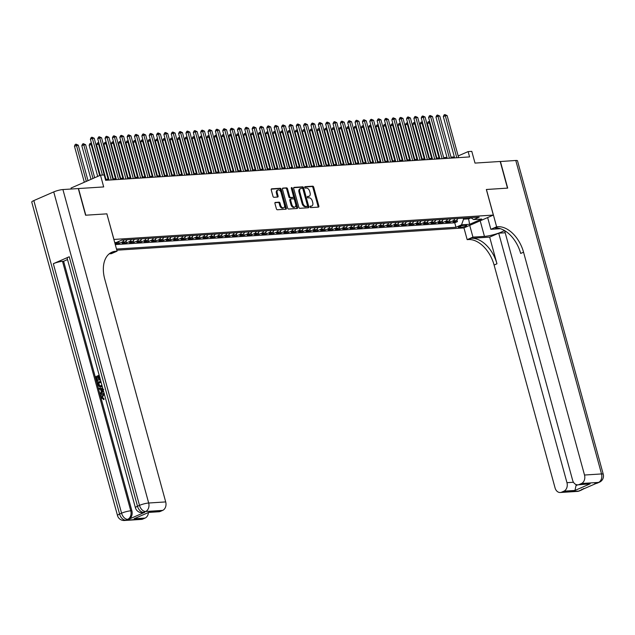 <?xml version="1.0" encoding="UTF-8"?>
<svg xmlns="http://www.w3.org/2000/svg" width="635" height="635" viewBox="0 0 635 635"><rect width="100%" height="100%" fill="white"/><g stroke="black" fill="none" stroke-linecap="round" stroke-linejoin="round"><path stroke-width="0.95" d="M310.047 206.915A0.77 0.492 66.4 0 0 310.753 207.613L318.421 207.121A1.103 0.699 66.4 0 0 318.579 207.081A1.103 0.699 66.4 0 0 318.857 206.026L313.706 187.19A1.103 0.699 66.4 0 0 312.698 186.19L305.03 186.682A0.77 0.492 66.4 0 0 305.427 188.143L306.419 188.079A3.524 2.23 66.4 0 1 309.65 191.286L310.078 192.85A3.524 2.23 66.4 0 1 309.174 196.231A3.524 2.23 66.4 0 1 308.681 196.35L307.689 196.413A0.77 0.492 66.4 0 0 308.094 197.882L309.086 197.818A3.524 2.23 66.4 0 1 312.309 201.017L312.737 202.589A3.524 2.23 66.4 0 1 311.841 205.962A3.524 2.23 66.4 0 1 311.348 206.081L310.356 206.145A0.77 0.492 66.4 0 0 310.047 206.915M275.376 202.374A1.103 0.699 66.4 0 0 275.217 202.414A1.103 0.699 66.4 0 0 274.939 203.47L276.384 208.756A1.103 0.699 66.4 0 0 277.392 209.756L285.909 209.209A1.103 0.699 66.4 0 0 286.06 209.169A1.103 0.699 66.4 0 0 286.345 208.113L281.194 189.278A1.103 0.699 66.4 0 0 280.186 188.277L271.669 188.825A1.103 0.699 66.4 0 0 271.51 188.857A1.103 0.699 66.4 0 0 271.232 189.913L272.979 196.302A1.103 0.699 66.4 0 0 273.987 197.302L277.63 197.064A1.103 0.699 66.4 0 0 277.781 197.033A1.103 0.699 66.4 0 0 278.066 195.969L277.201 192.81A2.945 1.865 66.4 0 1 277.955 189.984A2.945 1.865 66.4 0 1 281.059 192.556L284.456 204.962A2.945 1.865 66.4 0 1 283.702 207.788A2.945 1.865 66.4 0 1 280.591 205.208L280.027 203.144A1.103 0.699 66.4 0 0 279.019 202.144L275.09 202.501M106.878 213.876L113.943 239.435L493.339 215.074L486.346 189.484L507.484 188.127L500.189 161.473L475.004 163.092L471.797 151.36L468.122 151.598L469.582 156.924L105.624 180.3L104.164 174.966L100.489 175.204L71.033 188.047L71.295 189.008M106.942 213.844L85.804 215.201L78.51 188.547L103.695 186.928L100.489 175.204M298.831 207.312A1.103 0.699 66.4 0 0 299.839 208.312L308.356 207.764A1.103 0.699 66.4 0 0 308.507 207.732A1.103 0.699 66.4 0 0 308.793 206.669L303.633 187.833A1.103 0.699 66.4 0 0 302.625 186.833L294.108 187.381A1.103 0.699 66.4 0 0 293.957 187.42A1.103 0.699 66.4 0 0 293.68 188.476L298.831 207.312M297.132 208.486L288.615 209.034A1.103 0.699 66.4 0 1 287.607 208.034L282.456 189.198A1.103 0.699 66.4 0 1 282.734 188.135A1.103 0.699 66.4 0 1 282.892 188.103L286.536 187.865A1.103 0.699 66.4 0 1 287.544 188.865L289.631 196.509A1.103 0.699 66.4 0 0 290.639 197.509L293.06 197.35A1.103 0.699 66.4 0 0 293.211 197.318A1.103 0.699 66.4 0 0 293.497 196.263L291.314 188.309A0.77 0.492 66.4 0 1 292.33 188.238L297.569 207.391A1.103 0.699 66.4 0 1 297.283 208.447A1.103 0.699 66.4 0 1 297.132 208.486M115.014 243.61L119.182 243.348L118.705 241.617M123.96 239.943A4.493 3.389 86.3 0 1 122.087 242.078L125.024 241.887L122.118 243.157L126.532 242.872L126.063 241.141M131.31 239.474A4.493 3.389 86.3 0 1 129.437 241.61L132.382 241.419L129.476 242.681L133.882 242.403L133.413 240.673M138.668 238.998A4.493 3.389 86.3 0 1 136.795 241.133L139.732 240.943L136.827 242.213L141.24 241.927L140.764 240.197M146.018 238.53A4.493 3.389 86.3 0 1 144.145 240.665L147.082 240.474L144.177 241.744L148.59 241.459L148.122 239.728M153.368 238.054A4.493 3.389 86.3 0 1 151.495 240.189L154.44 239.998L151.535 241.268L155.94 240.983L155.472 239.252M160.726 237.585A4.493 3.389 86.3 0 1 158.853 239.72L161.79 239.53L158.885 240.8L163.298 240.514L162.822 238.784M168.077 237.117A4.493 3.389 86.3 0 1 166.203 239.244L169.14 239.054L166.235 240.324L170.648 240.038L170.172 238.308M175.427 236.641A4.493 3.389 86.3 0 1 173.553 238.776L176.498 238.585L173.593 239.855L177.998 239.57L177.53 237.839M182.785 236.172A4.493 3.389 86.3 0 1 180.911 238.3L183.848 238.117L180.943 239.379L185.357 239.093L184.88 237.363M190.135 235.696A4.493 3.389 86.3 0 1 188.262 237.831L191.198 237.641L188.293 238.911L192.707 238.625L192.23 236.895M197.485 235.228A4.493 3.389 86.3 0 1 195.612 237.355L198.557 237.172L195.651 238.435L200.057 238.149L199.588 236.418M204.843 234.752A4.493 3.389 86.3 0 1 202.962 236.887L205.907 236.696L203.002 237.966L207.415 237.68L206.939 235.95M212.193 234.283A4.493 3.389 86.3 0 1 210.32 236.41L213.257 236.228L210.352 237.49L214.765 237.212L214.289 235.482M219.543 233.807A4.493 3.389 86.3 0 1 217.67 235.942L220.615 235.752L217.71 237.022L222.115 236.736L221.647 235.006M226.901 233.339A4.493 3.389 86.3 0 1 225.02 235.466L227.965 235.283L225.06 236.545L229.473 236.268L228.997 234.537M234.251 232.862A4.493 3.389 86.3 0 1 232.378 234.998L235.315 234.807L232.41 236.077L236.823 235.791L236.347 234.061M241.602 232.394A4.493 3.389 86.3 0 1 239.728 234.521L242.673 234.339L239.768 235.601L244.173 235.323L243.705 233.593M248.96 231.918A4.493 3.389 86.3 0 1 247.078 234.053L250.023 233.863L247.118 235.133L251.531 234.847L251.055 233.116M256.31 231.45A4.493 3.389 86.3 0 1 254.437 233.585L257.373 233.394L254.468 234.656L258.882 234.378L258.405 232.648M263.66 230.973A4.493 3.389 86.3 0 1 261.787 233.108L264.731 232.918L261.826 234.188L266.232 233.902L265.763 232.172M271.018 230.505A4.493 3.389 86.3 0 1 269.137 232.64L272.082 232.45L269.176 233.712L273.59 233.434L273.113 231.704M278.368 230.029A4.493 3.389 86.3 0 1 276.495 232.164L279.432 231.973L276.527 233.243L280.94 232.958L280.464 231.227M285.718 229.56A4.493 3.389 86.3 0 1 283.845 231.696L286.79 231.505L283.885 232.767L288.29 232.489L287.822 230.759M293.076 229.084A4.493 3.389 86.3 0 1 291.195 231.219L294.14 231.029L291.235 232.299L295.648 232.013L295.172 230.283M300.426 228.616A4.493 3.389 86.3 0 1 298.553 230.751L301.49 230.561L298.585 231.823L302.998 231.545L302.522 229.814M307.777 228.14A4.493 3.389 86.3 0 1 305.903 230.275L308.848 230.084L305.943 231.354L310.348 231.069L309.88 229.338M315.127 227.671A4.493 3.389 86.3 0 1 313.253 229.806L316.198 229.616L313.293 230.878L317.706 230.6L317.23 228.87M322.485 227.195A4.493 3.389 86.3 0 1 320.611 229.33L323.548 229.14L320.643 230.41L325.056 230.124L324.58 228.394M329.835 226.727A4.493 3.389 86.3 0 1 327.962 228.862L330.906 228.671L327.993 229.941L332.407 229.656L331.938 227.925M337.185 226.251A4.493 3.389 86.3 0 1 335.312 228.386L338.257 228.195L335.351 229.465L339.765 229.179L339.288 227.449M344.543 225.782A4.493 3.389 86.3 0 1 342.67 227.917L345.607 227.727L342.702 228.997L347.115 228.711L346.639 226.981M351.893 225.314A4.493 3.389 86.3 0 1 350.02 227.441L352.965 227.251L350.052 228.521L354.465 228.235L353.997 226.505M359.243 224.838A4.493 3.389 86.3 0 1 357.37 226.973L360.315 226.782L357.41 228.052L361.823 227.767L361.347 226.036M366.601 224.369A4.493 3.389 86.3 0 1 364.728 226.497L367.665 226.314L364.76 227.576L369.173 227.29L368.697 225.56M373.952 223.893A4.493 3.389 86.3 0 1 372.078 226.028L375.023 225.838L372.11 227.108L376.523 226.822L376.055 225.092M381.302 223.425A4.493 3.389 86.3 0 1 379.428 225.552L382.373 225.369L379.468 226.631L383.881 226.346L383.405 224.615M388.66 222.948A4.493 3.389 86.3 0 1 386.786 225.084L389.723 224.893L386.818 226.163L391.231 225.877L390.755 224.147M396.01 222.48A4.493 3.389 86.3 0 1 394.137 224.607L397.073 224.425L394.168 225.687L398.582 225.409L398.113 223.679M403.36 222.004A4.493 3.389 86.3 0 1 401.487 224.139L404.431 223.949L401.526 225.219L405.94 224.933L405.463 223.202M410.718 221.536A4.493 3.389 86.3 0 1 408.845 223.663L411.782 223.48L408.876 224.742L413.29 224.465L412.814 222.734M418.068 221.059A4.493 3.389 86.3 0 1 416.195 223.195L419.132 223.004L416.227 224.274L420.64 223.988L420.172 222.258M425.418 220.591A4.493 3.389 86.3 0 1 423.545 222.718L426.49 222.536L423.585 223.798L427.998 223.52L427.522 221.79M432.776 220.115A4.493 3.389 86.3 0 1 430.903 222.25L433.84 222.059L430.935 223.329L435.348 223.044L434.872 221.313M440.126 219.647A4.493 3.389 86.3 0 1 438.253 221.782L441.19 221.591L438.285 222.853L442.698 222.575L442.23 220.845M447.477 219.17A4.493 3.389 86.3 0 1 445.603 221.305L448.548 221.115L445.643 222.385L450.048 222.099L452.961 220.837A4.493 3.389 -93.7 0 0 454.835 218.702M449.58 220.369L450.048 222.099M465.82 225.187L464.201 225.29A3.477 0.603 164.7 0 0 460.439 226.131A3.477 0.603 164.7 0 0 458.375 227.282A3.477 0.603 164.7 0 0 459.264 227.441L460.883 227.338A3.477 0.603 164.7 0 0 464.645 226.489A3.477 0.603 164.7 0 0 466.709 225.346A3.477 0.603 164.7 0 0 465.82 225.187M116.816 250.198L463.891 227.917L493.339 215.074M116.507 249.063L455.962 227.266L461.534 224.838L463.55 219.186L463.272 218.162M114.737 242.61L116.292 242.506L121.864 240.078L479.211 217.138L473.639 219.567L481.727 219.043L469.622 224.322L461.534 224.838M115.276 244.586L454.739 222.79L457.406 221.631L452.993 221.909L455.898 220.647A4.493 3.389 -93.7 0 0 457.772 218.511M445.603 221.305L442.698 222.575M438.253 221.782L435.348 223.044M430.903 222.25L427.998 223.52M423.545 222.718L420.64 223.988M416.195 223.195L413.29 224.465M408.845 223.663L405.94 224.933M401.487 224.139L398.582 225.409M394.137 224.607L391.231 225.877M386.786 225.084L383.881 226.346M379.428 225.552L376.523 226.822M372.078 226.028L369.173 227.29M364.728 226.497L361.823 227.767M357.37 226.973L354.465 228.235M350.02 227.441L347.115 228.711M342.67 227.917L339.765 229.179M335.312 228.386L332.407 229.656M327.962 228.862L325.056 230.124M320.611 229.33L317.706 230.6M313.253 229.806L310.348 231.069M305.903 230.275L302.998 231.545M298.553 230.751L295.648 232.013M291.195 231.219L288.29 232.489M283.845 231.696L280.94 232.958M276.495 232.164L273.59 233.434M269.137 232.64L266.232 233.902M261.787 233.108L258.882 234.378M254.437 233.585L251.531 234.847M247.078 234.053L244.173 235.323M239.728 234.521L236.823 235.791M232.378 234.998L229.473 236.268M225.02 235.466L222.115 236.736M217.67 235.942L214.765 237.212M210.32 236.41L207.415 237.68M202.962 236.887L200.057 238.149M195.612 237.355L192.707 238.625M188.262 237.831L185.357 239.093M180.911 238.3L177.998 239.57M173.553 238.776L170.648 240.038M166.203 239.244L163.298 240.514M158.853 239.72L155.94 240.983M151.495 240.189L148.59 241.459M144.145 240.665L141.24 241.927M136.795 241.133L133.882 242.403M129.437 241.61L126.532 242.872M122.087 242.078L119.182 243.348M114.991 243.53L117.673 242.364A4.493 3.389 -93.7 0 0 118.92 241.363M463.55 219.186L468.701 218.853L471.027 217.845M468.416 217.829L469.622 224.322M454.342 156.916L451.017 157.131M446.992 157.393L443.667 157.607M439.642 157.861L436.316 158.075M432.284 158.337L428.958 158.552M424.934 158.806L421.608 159.02M417.584 159.282L414.258 159.496M410.226 159.75L406.9 159.964M402.876 160.226L399.55 160.441M395.526 160.695L392.2 160.909M388.168 161.171L384.842 161.385M380.817 161.639L377.492 161.854M373.467 162.115L370.141 162.33M366.109 162.584L362.783 162.798M358.759 163.06L355.433 163.274M351.409 163.528L348.083 163.743M344.051 164.005L340.725 164.219M336.701 164.473L333.375 164.687M329.351 164.949L326.025 165.163M321.993 165.417L318.667 165.632M314.642 165.894L311.317 166.108M307.292 166.362L303.967 166.576M299.934 166.838L296.608 167.045M292.584 167.307L289.258 167.521M285.234 167.783L281.908 167.989M277.876 168.251L274.55 168.465M270.526 168.719L267.2 168.934M263.176 169.196L259.85 169.41M255.818 169.664L252.492 169.878M248.468 170.14L245.142 170.355M241.117 170.609L237.792 170.823M233.759 171.085L230.434 171.299M226.409 171.553L223.083 171.767M219.059 172.029L215.733 172.244M211.701 172.498L208.375 172.712M204.351 172.974L201.025 173.188M197.001 173.442L193.675 173.657M189.643 173.919L186.317 174.133M182.293 174.387L178.967 174.601M174.942 174.863L171.617 175.077M167.584 175.331L164.267 175.546M160.234 175.808L156.909 176.022M152.884 176.276L149.558 176.49M145.526 176.752L142.208 176.967M138.176 177.221L134.85 177.435M130.826 177.697L127.5 177.911M123.476 178.165L120.15 178.379M116.118 178.641L112.792 178.848M108.768 179.11L105.442 179.324M468.122 151.598L458.168 155.932M456.93 219.9L457.406 221.631M454.739 222.79L455.962 227.266M470.781 217.678L473.639 219.567M448.548 221.115A4.493 3.389 -93.7 0 0 450.421 218.988M441.19 221.591A4.493 3.389 -93.7 0 0 443.071 219.456M433.84 222.059A4.493 3.389 -93.7 0 0 435.713 219.924M426.49 222.536A4.493 3.389 -93.7 0 0 428.363 220.401M419.132 223.004A4.493 3.389 -93.7 0 0 421.013 220.869M411.782 223.48A4.493 3.389 -93.7 0 0 413.655 221.345M404.431 223.949A4.493 3.389 -93.7 0 0 406.305 221.813M397.073 224.425A4.493 3.389 -93.7 0 0 398.955 222.29M389.723 224.893A4.493 3.389 -93.7 0 0 391.597 222.758M382.373 225.369A4.493 3.389 -93.7 0 0 384.246 223.234M375.023 225.838A4.493 3.389 -93.7 0 0 376.896 223.703M367.665 226.314A4.493 3.389 -93.7 0 0 369.538 224.179M360.315 226.782A4.493 3.389 -93.7 0 0 362.188 224.647M352.965 227.251A4.493 3.389 -93.7 0 0 354.838 225.123M345.607 227.727A4.493 3.389 -93.7 0 0 347.48 225.592M338.257 228.195A4.493 3.389 -93.7 0 0 340.13 226.068M330.906 228.671A4.493 3.389 -93.7 0 0 332.78 226.536M323.548 229.14A4.493 3.389 -93.7 0 0 325.422 227.012M316.198 229.616A4.493 3.389 -93.7 0 0 318.072 227.481M308.848 230.084A4.493 3.389 -93.7 0 0 310.721 227.957M301.49 230.561A4.493 3.389 -93.7 0 0 303.363 228.425M294.14 231.029A4.493 3.389 -93.7 0 0 296.013 228.902M286.79 231.505A4.493 3.389 -93.7 0 0 288.663 229.37M279.432 231.973A4.493 3.389 -93.7 0 0 281.305 229.846M272.082 232.45A4.493 3.389 -93.7 0 0 273.955 230.315M264.731 232.918A4.493 3.389 -93.7 0 0 266.605 230.791M257.373 233.394A4.493 3.389 -93.7 0 0 259.247 231.259M250.023 233.863A4.493 3.389 -93.7 0 0 251.897 231.727M242.673 234.339A4.493 3.389 -93.7 0 0 244.546 232.204M235.315 234.807A4.493 3.389 -93.7 0 0 237.188 232.672M227.965 235.283A4.493 3.389 -93.7 0 0 229.838 233.148M220.615 235.752A4.493 3.389 -93.7 0 0 222.488 233.616M213.257 236.228A4.493 3.389 -93.7 0 0 215.13 234.093M205.907 236.696A4.493 3.389 -93.7 0 0 207.78 234.561M198.557 237.172A4.493 3.389 -93.7 0 0 200.43 235.037M191.198 237.641A4.493 3.389 -93.7 0 0 193.072 235.506M183.848 238.117A4.493 3.389 -93.7 0 0 185.722 235.982M176.498 238.585A4.493 3.389 -93.7 0 0 178.371 236.45M169.14 239.054A4.493 3.389 -93.7 0 0 171.013 236.926M161.79 239.53A4.493 3.389 -93.7 0 0 163.663 237.395M154.44 239.998A4.493 3.389 -93.7 0 0 156.313 237.871M147.082 240.474A4.493 3.389 -93.7 0 0 148.963 238.339M139.732 240.943A4.493 3.389 -93.7 0 0 141.605 238.816M132.382 241.419A4.493 3.389 -93.7 0 0 134.255 239.284M125.024 241.887A4.493 3.389 -93.7 0 0 126.905 239.76M310.031 206.462L310.547 206.431A3.524 2.23 66.4 0 0 311.039 206.311L311.841 205.962M309.174 196.231L308.38 196.58A3.524 2.23 66.4 0 1 307.888 196.699L307.364 196.731M318.048 207.145A1.103 0.699 66.4 0 0 318.064 206.375L312.904 187.531A1.103 0.699 66.4 0 0 311.896 186.531L304.705 187M307.975 207.788A1.103 0.699 66.4 0 0 307.991 207.018L302.839 188.182A1.103 0.699 66.4 0 0 301.831 187.182L293.695 187.706M307.157 206.351A0.77 0.492 66.4 0 0 307.467 205.589L302.943 189.047A0.77 0.492 66.4 0 0 302.236 188.349L301.188 188.42A3.524 2.23 66.4 0 0 300.696 188.531A3.524 2.23 66.4 0 0 299.791 191.913L302.887 203.216A3.524 2.23 66.4 0 0 306.11 206.415L307.157 206.351L306.364 206.7A0.77 0.492 66.4 0 0 306.562 206.613M300.696 188.531L299.903 188.881A3.524 2.23 66.4 0 0 298.998 192.262L299.791 191.913M306.364 206.7L305.316 206.764A3.524 2.23 66.4 0 1 302.093 203.565L298.998 192.262M282.472 188.428L286.536 187.865M292.544 197.572A1.103 0.699 66.4 0 1 292.417 197.66A1.103 0.699 66.4 0 1 292.259 197.699L289.846 197.858A1.103 0.699 66.4 0 1 288.838 196.858L286.742 189.214A1.103 0.699 66.4 0 0 285.734 188.214M296.751 208.51A1.103 0.699 66.4 0 0 296.767 207.74L291.528 188.587A0.77 0.492 66.4 0 0 291.282 188.127M291.798 204.438A2.945 1.865 66.4 0 0 294.91 207.01A2.945 1.865 66.4 0 0 295.664 204.184L294.465 199.819A1.103 0.699 66.4 0 0 293.457 198.818L291.044 198.969A1.103 0.699 66.4 0 0 290.886 199.009A1.103 0.699 66.4 0 0 290.608 200.065L291.798 204.438L291.005 204.78A2.945 1.865 66.4 0 0 294.116 207.359L294.91 207.01M290.759 199.096L290.243 199.319A1.103 0.699 66.4 0 0 290.092 199.358A1.103 0.699 66.4 0 0 289.806 200.414L290.608 200.065M291.005 204.78L289.806 200.414M283.702 207.788L282.9 208.129A2.945 1.865 66.4 0 1 279.797 205.557L279.233 203.486A1.103 0.699 66.4 0 0 278.225 202.486L274.955 202.7M277.955 189.984L277.154 190.325A2.945 1.865 66.4 0 0 276.4 193.151L277.201 192.81M277.257 197.088A1.103 0.699 66.4 0 0 277.273 196.318L276.4 193.151M285.536 209.233A1.103 0.699 66.4 0 0 285.552 208.463L280.392 189.619A1.103 0.699 66.4 0 0 279.384 188.619L271.248 189.143M457.7 218.686L458.414 218.472M429.998 122.618L427.387 123.523L436.832 158.044M427.387 123.523L428.157 121.841L428.95 121.499L429.379 122.658L439.023 157.901M428.95 121.499L429.673 121.452M456.795 157.75L445.302 115.713L447.135 115.602L458.637 157.631M454.612 157.893L443.309 116.586L445.302 115.713L444.873 114.554L447.135 115.602M443.309 116.586L444.079 114.903L444.873 114.554M500.213 161.544L515.779 160.472L601.535 473.94A6.731 1.167 164.7 0 1 603.25 474.242A6.731 6.731 0 0 1 599.448 482.187A6.731 4.262 -113.6 0 1 598.503 482.417L581.485 483.505A6.731 5.08 -93.7 0 0 584.51 475.028L601.535 473.94A6.731 5.08 86.3 0 1 598.503 482.417L578.604 491.093A6.731 5.08 86.3 0 1 577.286 491.411L560.26 492.506A6.731 5.08 -93.7 0 0 561.578 492.189L578.604 491.093A6.731 4.262 66.4 0 0 579.541 490.871A6.731 6.731 0 0 1 577.286 491.411M500.412 161.457L507.698 188.111L486.346 189.508M469.725 225.369L472.94 237.125L484.449 236.387A12.629 2.183 164.7 0 0 504.452 230.505M472.94 237.125L467.169 239.641L468.416 239.554A28.059 17.772 -113.6 0 1 494.094 265.033L555.053 487.87A6.731 5.08 -93.7 0 0 560.26 492.506M489.664 237.125L471.289 238.308A28.059 17.772 -113.6 0 1 496.959 263.787L489.664 237.125L498.705 233.188L504.92 232.791M504.619 230.608L572.611 480.219A6.731 5.08 -93.7 0 0 577.818 484.854A6.731 5.08 -93.7 0 0 579.136 484.529L590.161 483.822L574.961 490.45L576.016 485.592L577.691 484.862M486.418 189.476L496.626 226.798L497.872 226.719A28.059 17.772 -113.6 0 1 523.55 252.19L584.51 475.028M496.626 226.798L490.855 229.314L500.436 228.695M574.961 490.45L563.928 491.165L561.578 492.189M563.928 491.165A6.731 5.08 -93.7 0 0 566.96 482.679L573.484 482.259M498.705 233.188L566.96 482.679M515.779 160.472A6.731 1.167 -15.3 0 1 517.493 160.774L603.25 474.242M487.64 217.559L490.855 229.314M463.955 227.886L467.169 239.641M581.485 483.505L579.136 484.529M576.088 484.576A6.731 5.08 86.3 0 1 576.016 485.592M497.872 226.719L495.006 227.965A28.059 17.772 -113.6 0 1 520.684 253.444L523.55 252.19M577.818 484.854L590.161 483.822M104.18 394.327L102.275 397.304L103.957 398.582L103.934 399.558M103.426 390.795L100.306 394.319L100.044 393.367L101.322 391.993L100.576 389.271L98.901 389.184L98.639 388.223L102.791 388.485M103.553 391.279L100.306 394.319M98.02 376.936L96.901 377.42L97.933 381.198L96.798 381.476L95.512 376.801L99.163 375.206M99.457 376.309L100.028 379.825L98.885 380.103L97.965 376.738L96.901 377.42M69.247 256.754L137.501 506.246A6.731 1.167 164.7 0 0 135.414 507.738L67.159 258.247A6.731 1.167 -15.3 0 1 69.247 256.754L53.324 263.692A6.731 1.167 -15.3 0 1 62.516 261.326L63.619 261.263L131.866 510.754A6.731 5.08 86.3 0 1 128.841 519.232L144.764 512.294A6.731 5.08 86.3 0 1 143.446 512.612L142.343 512.683A6.731 5.08 -93.7 0 0 143.661 512.358L144.764 512.294M63.619 261.263L67.524 259.556M102.243 386.477L100.33 387.112M85.582 215.217L106.87 213.852L117.078 251.166L115.832 251.246A28.059 17.772 66.4 0 0 111.911 252.182A28.059 17.772 66.4 0 0 104.735 279.082L165.703 501.92A6.731 5.08 86.3 0 1 162.671 510.397L145.653 511.492L143.661 512.358A6.731 4.262 66.4 0 1 137.501 506.246L139.494 505.381L53.737 191.913A6.731 1.167 -15.3 0 1 62.921 189.547L78.288 188.563L85.582 215.217M117.078 251.166L111.308 253.683L109.236 253.817M149.296 512.135L134.088 518.763L149.296 512.135L160.322 511.421L162.671 510.397M160.322 511.421A6.731 5.08 86.3 0 1 159.004 511.746L148.907 512.397M33.83 200.589L119.586 514.056A6.731 1.167 164.7 0 0 117.507 515.549L31.75 202.081A6.731 1.167 -15.3 0 1 33.83 200.589L53.737 191.913M148.431 512.604A6.731 5.08 86.3 0 1 145.121 518.057L134.088 518.763M128.841 519.232L125.746 520.168L142.772 519.081L145.121 518.057M142.772 519.081A6.731 5.08 86.3 0 1 141.454 519.398L124.428 520.494A6.731 5.08 -93.7 0 0 125.746 520.168A6.731 4.262 66.4 0 1 119.586 514.056L121.579 513.191L53.324 263.692M115.832 251.246L112.959 252.5A28.059 17.772 66.4 0 0 110.522 252.913M96.314 377.46L97.346 381.23L97.933 381.198M97.346 381.23L96.798 381.476M99.409 376.11L98.52 376.499L99.441 379.865L100.028 379.825M99.441 379.865L98.885 380.103M98.52 376.499L99.108 376.46M102.132 386.064L100.044 387.144L97.758 384.993L97.131 382.707L100.774 381.111M101.021 382.016L97.933 383.365L98.29 384.683L99.044 386.048L99.87 386.231L101.862 385.096M100.981 386.898L101.568 386.858M101.076 382.214L98.52 383.326L100.163 386.191M97.933 383.365L98.52 383.326M98.29 384.683L98.877 384.643M99.044 386.048L99.631 386.009M98.639 388.223L102.814 388.572M102.703 389.382L101.195 389.303L101.798 391.485L103.703 389.43L102.703 389.382M101.806 389.334L102.259 390.985M104.402 394.367L103.084 394.518L101.687 397.343L102.275 397.304M101.687 397.343L103.957 398.582M103.211 398.637L103.465 399.59L104.053 399.55M103.084 394.518L103.672 394.486M105.505 398.415L105.235 397.423M103.981 399.558L101.155 397.669C100.751 395.645 101.306 394.295 102.83 393.621L104.14 393.414M450.35 219.154L451.056 218.94M422.64 123.087L420.037 124L429.474 158.52M420.037 124L420.807 122.317L421.6 121.968L422.021 123.126L431.665 158.377M421.6 121.968L422.323 121.92M443 219.631L443.706 219.416M415.29 123.563L412.679 124.468L422.124 158.988M412.679 124.468L413.448 122.785L414.25 122.436L414.671 123.603L424.315 158.845M414.25 122.436L414.972 122.396M435.642 220.099L436.356 219.885M407.94 124.031L405.328 124.944L414.774 159.464M405.328 124.944L406.098 123.261L406.892 122.912L407.321 124.071L416.965 159.321M406.892 122.912L407.614 122.865M428.292 220.575L428.998 220.361M400.582 124.508L397.978 125.412L407.416 159.933M397.978 125.412L398.748 123.73L399.542 123.38L399.963 124.547L409.607 159.79M399.542 123.38L400.264 123.341M449.445 158.218L437.944 116.189L439.785 116.07L451.287 158.099M447.254 158.361L435.959 117.054L437.944 116.189L437.523 115.03L439.785 116.07M435.959 117.054L436.729 115.372L437.523 115.03M442.095 158.694L430.594 116.657L432.435 116.538L443.928 158.575M439.904 158.837L428.601 117.531L430.594 116.657L430.173 115.499L432.435 116.538M428.601 117.531L429.371 115.848L430.173 115.499M434.737 159.163L423.243 117.134L425.077 117.015L436.578 159.044M432.554 159.306L421.251 117.999L423.243 117.134L422.815 115.975L425.077 117.015M421.251 117.999L422.021 116.316L422.815 115.975M427.387 159.639L415.885 117.602L417.727 117.483L429.228 159.52M425.196 159.774L413.901 118.475L415.885 117.602L415.465 116.443L417.727 117.483M413.901 118.475L414.671 116.792L415.465 116.443M420.942 221.043L421.648 220.829M393.232 124.976L390.62 125.889L400.066 160.409M390.62 125.889L391.39 124.206L392.192 123.857L392.613 125.016L402.257 160.266M392.192 123.857L392.914 123.809M420.037 160.107L408.535 118.078L410.377 117.959L421.87 159.988M417.846 160.25L406.543 118.943L408.535 118.078L408.114 116.911L410.377 117.959M406.543 118.943L407.313 117.261L408.114 116.911M413.583 221.52L414.298 221.305M385.882 125.452L383.27 126.357L392.716 160.877M383.27 126.357L384.04 124.674L384.834 124.325L385.262 125.492L394.906 160.734M384.834 124.325L385.556 124.285M412.679 160.584L401.185 118.547L403.019 118.427L414.52 160.464M410.496 160.718L399.193 119.42L401.185 118.547L400.756 117.388L403.019 118.427M399.193 119.42L399.963 117.737L400.756 117.388M406.233 221.988L406.94 221.774M378.523 125.92L375.92 126.825L385.366 161.353M375.92 126.825L376.69 125.151L377.484 124.801L377.904 125.96L387.548 161.211M377.484 124.801L378.206 124.754M405.328 161.052L393.827 119.023L395.668 118.904L407.17 160.933M403.138 161.195L391.843 119.888L393.827 119.023L393.406 117.856L395.668 118.904M391.843 119.888L392.613 118.205L393.406 117.856M398.883 222.464L399.59 222.25M371.173 126.397L368.562 127.302L378.008 161.822M368.562 127.302L369.332 125.619L370.134 125.27L370.554 126.436L380.198 161.679M370.134 125.27L370.856 125.23M397.978 161.528L386.477 119.491L388.318 119.372L399.812 161.409M395.788 161.663L384.485 120.364L386.477 119.491L386.056 118.332L388.318 119.372M384.485 120.364L385.255 118.681L386.056 118.332M391.525 222.933L392.24 222.718M363.823 126.865L361.212 127.77L370.657 162.29M361.212 127.77L361.982 126.095L362.776 125.746L363.204 126.905L372.848 162.155M362.776 125.746L363.506 125.698M390.62 161.996L379.127 119.967L380.96 119.848L392.462 161.877M388.437 162.139L377.134 120.833L379.127 119.967L378.698 118.801L380.96 119.848M377.134 120.833L377.904 119.15L378.698 118.801M384.175 223.409L384.881 223.195M356.465 127.341L353.862 128.246L363.307 162.766M353.862 128.246L354.632 126.563L355.425 126.214L355.854 127.381L365.49 162.623M355.425 126.214L356.148 126.167M383.27 162.473L371.769 120.436L373.61 120.317L385.112 162.354M381.079 162.608L369.784 121.301L371.769 120.436L371.348 119.277L373.61 120.317M369.784 121.301L370.554 119.626L371.348 119.277M376.825 223.877L377.531 223.663M349.115 127.81L346.504 128.714L355.949 163.235M346.504 128.714L347.274 127.04L348.075 126.69L348.496 127.849L358.14 163.1M348.075 126.69L348.798 126.643M375.92 162.941L364.419 120.912L366.26 120.793L377.754 162.822M373.729 163.084L362.426 121.777L364.419 120.912L363.998 119.745L366.26 120.793M362.426 121.777L363.196 120.094L363.998 119.745M369.475 224.353L370.181 224.139M341.765 128.286L339.153 129.191L348.599 163.711M339.153 129.191L339.923 127.508L340.717 127.159L341.146 128.326L350.79 163.568M340.717 127.159L341.447 127.111M368.562 163.417L357.068 121.38L358.902 121.261L370.403 163.298M366.379 163.552L355.076 122.245L357.068 121.38L356.64 120.221L358.902 121.261M355.076 122.245L355.846 120.571L356.64 120.221M362.117 224.822L362.823 224.607M334.407 128.754L331.803 129.659L341.249 164.179M331.803 129.659L332.573 127.984L333.367 127.635L333.796 128.794L343.432 164.044M333.367 127.635L334.089 127.587M361.212 163.886L349.71 121.856L351.552 121.737L363.053 163.766M359.021 164.028L347.726 122.722L349.71 121.856L349.29 120.69L351.552 121.737M347.726 122.722L348.496 121.039L349.29 120.69M354.767 225.298L355.473 225.084M327.057 129.23L324.445 130.135L333.891 164.655M324.445 130.135L325.215 128.453L326.017 128.103L326.438 129.27L336.082 164.513M326.017 128.103L326.739 128.056M353.862 164.362L342.36 122.325L344.202 122.206L355.695 164.243M351.671 164.497L340.368 123.19L342.36 122.325L341.94 121.166L344.202 122.206M340.368 123.19L341.138 121.515L341.94 121.166M347.416 225.766L348.123 225.552M319.707 129.699L317.095 130.604L326.541 165.124M317.095 130.604L317.865 128.921L318.659 128.58L319.087 129.738L328.732 164.989M318.659 128.58L319.389 128.532M346.504 164.83L335.01 122.801L336.844 122.682L348.345 164.711M344.321 164.973L333.018 123.666L335.01 122.801L334.581 121.634L336.844 122.682M333.018 123.666L333.788 121.983L334.581 121.634M340.058 226.235L340.765 226.028M312.349 130.175L309.745 131.08L319.191 165.6M309.745 131.08L310.515 129.397L311.309 129.048L311.737 130.215L321.373 165.457M311.309 129.048L312.031 129M339.153 165.306L327.652 123.269L329.494 123.15L340.995 165.187M336.963 165.441L325.668 124.135L327.652 123.269L327.231 122.111L329.494 123.15M325.668 124.135L326.438 122.46L327.231 122.111M332.708 226.711L333.415 226.497M304.998 130.643L302.387 131.548L311.833 166.068M302.387 131.548L303.157 129.865L303.959 129.524L304.379 130.683L314.023 165.933M303.959 129.524L304.681 129.476M331.803 165.775L320.302 123.746L322.143 123.627L333.637 165.656M329.613 165.918L318.31 124.611L320.302 123.746L319.881 122.579L322.143 123.627M318.31 124.611L319.08 122.928L319.881 122.579M325.358 227.179L326.065 226.973M297.648 131.112L295.037 132.024L304.483 166.545M295.037 132.024L295.807 130.342L296.601 129.992L297.029 131.151L306.673 166.402M296.601 129.992L297.331 129.945M324.445 166.243L312.952 124.214L314.785 124.095L326.287 166.132M322.262 166.386L310.959 125.079L312.952 124.214L312.523 123.055L314.785 124.095M310.959 125.079L311.729 123.396L312.523 123.055M318 227.655L318.706 227.441M290.298 131.588L287.687 132.493L297.132 167.013M287.687 132.493L288.457 130.81L289.25 130.469L289.679 131.628L299.315 166.878M289.25 130.469L289.973 130.421M317.095 166.719L305.594 124.69L307.435 124.571L318.937 166.6M314.904 166.862L303.609 125.555L305.594 124.69L305.173 123.523L307.435 124.571M303.609 125.555L304.379 123.873L305.173 123.523M310.65 228.124L311.356 227.909M282.94 132.056L280.337 132.969L289.774 167.489M280.337 132.969L281.099 131.286L281.9 130.937L282.321 132.096L291.965 167.346M281.9 130.937L282.623 130.889M309.745 167.188L298.244 125.159L300.085 125.039L311.579 167.076M307.554 167.33L296.251 126.024L298.244 125.159L297.823 124L300.085 125.039M296.251 126.024L297.021 124.341L297.823 124M303.3 228.6L304.006 228.386M275.59 132.532L272.979 133.437L282.424 167.957M272.979 133.437L273.748 131.755L274.542 131.413L274.971 132.572L284.615 167.823M274.542 131.413L275.272 131.366M302.395 167.664L290.894 125.627L292.727 125.516L304.228 167.545M300.204 167.807L288.901 126.5L290.894 125.627L290.465 124.468L292.727 125.516M288.901 126.5L289.671 124.817L290.465 124.468M295.942 229.068L296.648 228.854M268.24 133.001L265.628 133.914L275.074 168.434M265.628 133.914L266.398 132.231L267.192 131.882L267.621 133.04L277.257 168.291M267.192 131.882L267.914 131.834M295.037 168.132L283.543 126.103L285.377 125.984L296.878 168.021M292.846 168.275L281.551 126.968L283.543 126.103L283.115 124.944L285.377 125.984M281.551 126.968L282.321 125.285L283.115 124.944M288.592 229.545L289.298 229.33M260.882 133.477L258.278 134.382L267.716 168.902M258.278 134.382L259.04 132.699L259.842 132.358L260.263 133.517L269.907 168.759M259.842 132.358L260.564 132.31M287.687 168.608L276.185 126.571L278.027 126.46L289.52 168.489M285.496 168.751L274.193 127.444L276.185 126.571L275.765 125.412L278.027 126.46M274.193 127.444L274.963 125.762L275.765 125.412M281.241 230.013L281.948 229.799M253.532 133.945L250.92 134.858L260.366 169.378M250.92 134.858L251.69 133.175L252.484 132.826L252.913 133.985L262.557 169.235M252.484 132.826L253.214 132.778M280.337 169.077L268.835 127.048L270.669 126.929L282.17 168.958M278.146 169.22L266.843 127.913L268.835 127.048L268.407 125.889L270.669 126.929M266.843 127.913L267.613 126.23L268.407 125.889M273.883 230.489L274.59 230.275M246.182 134.422L243.57 135.326L253.016 169.847M243.57 135.326L244.34 133.644L245.134 133.302L245.562 134.461L255.199 169.704M245.134 133.302L245.856 133.255M272.979 169.553L261.485 127.516L263.319 127.405L274.82 169.434M270.788 169.696L259.493 128.389L261.485 127.516L261.056 126.357L263.319 127.405M259.493 128.389L260.263 126.706L261.056 126.357M266.533 230.957L267.24 230.743M238.823 134.89L236.22 135.803L245.658 170.323M236.22 135.803L236.982 134.12L237.784 133.771L238.204 134.93L247.848 170.18M237.784 133.771L238.506 133.723M265.628 170.021L254.127 127.992L255.969 127.873L267.462 169.902M263.438 170.164L252.135 128.857L254.127 127.992L253.706 126.833L255.969 127.873M252.135 128.857L252.905 127.175L253.706 126.833M259.183 231.434L259.89 231.219M231.473 135.366L228.862 136.271L238.308 170.791M228.862 136.271L229.632 134.588L230.426 134.247L230.854 135.406L240.498 170.648M230.426 134.247L231.156 134.199M258.278 170.498L246.777 128.46L248.61 128.341L260.112 170.378M256.088 170.64L244.785 129.334L246.777 128.46L246.348 127.302L248.61 128.341M244.785 129.334L245.554 127.651L246.348 127.302M251.825 231.902L252.532 231.688M224.123 135.834L221.512 136.747L230.957 171.267M221.512 136.747L222.282 135.064L223.076 134.715L223.504 135.874L233.14 171.125M223.076 134.715L223.798 134.668M250.92 170.966L239.427 128.937L241.26 128.818L252.762 170.847M248.73 171.109L237.434 129.802L239.427 128.937L238.998 127.778L241.26 128.818M237.434 129.802L238.204 128.119L238.998 127.778M244.475 232.378L245.181 232.164M216.765 136.311L214.162 137.216L223.599 171.736M214.162 137.216L214.932 135.533L215.725 135.184L216.146 136.35L225.79 171.593M215.725 135.184L216.448 135.144M243.57 171.442L232.069 129.405L233.91 129.286L245.404 171.323M241.379 171.577L230.076 130.278L232.069 129.405L231.648 128.246L233.91 129.286M230.076 130.278L230.846 128.595L231.648 128.246M237.125 232.847L237.831 232.632M209.415 136.779L206.804 137.692L216.249 172.212M206.804 137.692L207.574 136.009L208.367 135.66L208.796 136.819L218.44 172.069M208.367 135.66L209.098 135.612M236.22 171.91L224.719 129.881L226.552 129.762L238.054 171.791M234.029 172.053L222.726 130.746L224.719 129.881L224.29 128.722L226.552 129.762M222.726 130.746L223.496 129.064L224.29 128.722M229.767 233.323L230.473 233.108M202.065 137.255L199.453 138.16L208.899 172.68M199.453 138.16L200.223 136.477L201.017 136.128L201.446 137.295L211.082 172.537M201.017 136.128L201.739 136.088M228.862 172.387L217.368 130.35L219.202 130.231L230.703 172.268M226.671 172.522L215.376 131.223L217.368 130.35L216.94 129.191L219.202 130.231M215.376 131.223L216.146 129.54L216.94 129.191M222.417 233.791L223.123 233.577M194.707 137.724L192.103 138.628L201.541 173.157M192.103 138.628L192.873 136.954L193.667 136.604L194.088 137.763L203.732 173.014M193.667 136.604L194.389 136.557M221.512 172.855L210.01 130.826L211.852 130.707L223.353 172.736M219.321 172.998L208.026 131.691L210.01 130.826L209.59 129.659L211.852 130.707M208.026 131.691L208.788 130.008L209.59 129.659M215.067 234.267L215.773 234.053M187.357 138.2L184.745 139.105L194.191 173.625M184.745 139.105L185.515 137.422L186.317 137.073L186.738 138.239L196.382 173.482M186.317 137.073L187.039 137.033M214.162 173.331L202.66 131.294L204.502 131.175L215.995 173.212M211.971 173.466L200.668 132.167L202.66 131.294L202.232 130.135L204.502 131.175M200.668 132.167L201.438 130.485L202.232 130.135M207.708 234.736L208.423 234.521M180.007 138.668L177.395 139.573L186.841 174.093M177.395 139.573L178.165 137.898L178.959 137.549L179.387 138.708L189.032 173.958M178.959 137.549L179.681 137.501M206.804 173.799L195.31 131.77L197.144 131.651L208.645 173.68M204.613 173.942L193.318 132.636L195.31 131.77L194.881 130.604L197.144 131.651M193.318 132.636L194.088 130.953L194.881 130.604M200.358 235.212L201.065 234.998M172.649 139.144L170.045 140.049L179.483 174.569M170.045 140.049L170.815 138.366L171.609 138.017L172.029 139.184L181.673 174.427M171.609 138.017L172.331 137.97M199.453 174.276L187.952 132.239L189.794 132.12L201.295 174.157M197.263 174.411L185.968 133.104L187.952 132.239L187.531 131.08L189.794 132.12M185.968 133.104L186.73 131.429L187.531 131.08M193.008 235.68L193.715 235.466M165.298 139.613L162.687 140.518L172.133 175.038M162.687 140.518L163.457 138.843L164.259 138.493L164.679 139.652L174.323 174.903M164.259 138.493L164.981 138.446M192.103 174.744L180.602 132.715L182.443 132.596L193.937 174.625M189.913 174.887L178.61 133.58L180.602 132.715L180.173 131.548L182.443 132.596M178.61 133.58L179.38 131.897L180.173 131.548M185.65 236.156L186.365 235.942M157.948 140.089L155.337 140.994L164.782 175.514M155.337 140.994L156.107 139.311L156.901 138.962L157.329 140.129L166.973 175.371M156.901 138.962L157.623 138.914M184.745 175.22L173.252 133.183L175.085 133.064L186.587 175.101M182.555 175.355L171.259 134.048L173.252 133.183L172.823 132.024L175.085 133.064M171.259 134.048L172.029 132.374L172.823 132.024M178.3 236.625L179.006 236.41M150.59 140.557L147.987 141.462L157.424 175.982M147.987 141.462L148.757 139.787L149.55 139.438L149.971 140.597L159.615 175.847M149.55 139.438L150.273 139.39M177.395 175.689L165.894 133.66L167.735 133.541L179.237 175.57M175.204 175.832L163.909 134.525L165.894 133.66L165.473 132.493L167.735 133.541M163.909 134.525L164.671 132.842L165.473 132.493M170.95 237.101L171.656 236.887M143.24 141.034L140.629 141.938L150.074 176.459M140.629 141.938L141.399 140.256L142.2 139.906L142.621 141.073L152.265 176.316M142.2 139.906L142.923 139.859M170.045 176.165L158.544 134.128L160.385 134.009L171.879 176.046M167.854 176.3L156.551 134.993L158.544 134.128L158.115 132.969L160.385 134.009M156.551 134.993L157.321 133.318L158.115 132.969M163.592 237.569L164.306 237.355M135.89 141.502L133.279 142.407L142.724 176.927M133.279 142.407L134.048 140.724L134.842 140.383L135.271 141.541L144.915 176.792M134.842 140.383L135.565 140.335M162.687 176.633L151.193 134.604L153.027 134.485L164.528 176.514M160.504 176.776L149.201 135.469L151.193 134.604L150.765 133.437L153.027 134.485M149.201 135.469L149.971 133.787L150.765 133.437M156.242 238.038L156.948 237.831M128.532 141.978L125.928 142.883L135.366 177.403M125.928 142.883L126.698 141.2L127.492 140.851L127.913 142.018L137.557 177.26M127.492 140.851L128.214 140.803M155.337 177.109L143.835 135.072L145.677 134.953L157.178 176.99M153.146 177.244L141.851 135.938L143.835 135.072L143.415 133.914L145.677 134.953M141.851 135.938L142.621 134.263L143.415 133.914M148.892 238.514L149.598 238.3M121.182 142.446L118.57 143.351L128.016 177.871M118.57 143.351L119.34 141.668L120.142 141.327L120.563 142.486L130.207 177.736M120.142 141.327L120.864 141.28M147.987 177.578L136.485 135.549L138.327 135.43L149.82 177.459M145.796 177.721L134.493 136.414L136.485 135.549L136.057 134.382L138.327 135.43M134.493 136.414L135.263 134.731L136.057 134.382M141.534 238.982L142.248 238.776M113.832 142.915L111.22 143.827L120.666 178.348M111.22 143.827L111.99 142.145L112.784 141.795L113.213 142.954L122.857 178.205M112.784 141.795L113.506 141.748M140.629 178.046L129.135 136.017L130.969 135.898L142.47 177.935M138.446 178.189L127.143 136.882L129.135 136.017L128.707 134.858L130.969 135.898M127.143 136.882L127.913 135.199L128.707 134.858M134.183 239.458L134.89 239.244M106.474 143.391L103.87 144.296L113.308 178.816M103.87 144.296L104.64 142.613L105.434 142.272L105.855 143.431L115.499 178.681M105.434 142.272L106.156 142.224M133.279 178.522L121.777 136.493L123.619 136.374L135.12 178.403M131.088 178.665L119.793 137.358L121.777 136.493L121.356 135.326L123.619 136.374M119.793 137.358L120.563 135.676L121.356 135.326M126.833 239.927L127.54 239.712M99.123 143.859L96.512 144.772L105.958 179.292M96.512 144.772L97.282 143.089L98.084 142.74L98.504 143.899L108.148 179.149M98.084 142.74L98.806 142.692M125.928 178.991L114.427 136.962L116.268 136.843L127.762 178.88M123.738 179.133L112.435 137.827L114.427 136.962L114.006 135.803L116.268 136.843M112.435 137.827L113.205 136.144L114.006 135.803M91.773 144.335L89.162 145.24L97.695 176.419M89.162 145.24L89.932 143.558L90.726 143.216L91.154 144.375L99.679 175.554M90.726 143.216L91.448 143.169M118.57 179.467L107.077 137.43L108.91 137.319L120.412 179.348M116.388 179.61L105.085 138.303L107.077 137.43L106.648 136.271L108.91 137.319M105.085 138.303L105.855 136.62L106.648 136.271M94.671 177.736L85.638 144.732L83.796 144.843L81.812 145.717L91.003 179.332M81.812 145.717L82.582 144.034L83.376 143.685L83.796 144.843L92.996 178.467M83.376 143.685L85.638 144.732M111.22 179.935L99.719 137.906L101.56 137.787L113.062 179.824M109.029 180.078L97.734 138.771L99.719 137.906L99.298 136.747L101.56 137.787M97.734 138.771L98.504 137.089L99.298 136.747M87.987 180.65L78.288 145.201L74.454 146.185L84.32 182.253M74.454 146.185L75.224 144.502L76.025 144.161L76.446 145.32L86.312 181.38M76.025 144.161L78.288 145.201M102.41 175.077L92.369 138.374L94.21 138.263L105.704 180.292M100.243 175.308L90.376 139.248L92.369 138.374L91.948 137.216L94.21 138.263M90.376 139.248L91.146 137.565L91.948 137.216M452.961 220.837L455.898 220.647M116.451 242.443L117.673 242.364M460.542 226.1L460.883 227.338M459.065 226.695L459.264 227.441M310.547 206.431L311.348 206.081M307.888 196.699L308.681 196.35M311.896 186.531L312.698 186.19M312.904 187.531L313.706 187.19M318.064 206.375L318.857 206.026M301.831 187.182L302.625 186.833M302.839 188.182L303.633 187.833M307.991 207.018L308.793 206.669M302.093 203.565L302.887 203.216M305.316 206.764L306.11 206.415M286.742 189.214L287.544 188.865M288.838 196.858L289.631 196.509M289.846 197.858L290.639 197.509M292.259 197.699L293.06 197.35M291.528 188.587L292.33 188.238M296.767 207.74L297.569 207.391M278.225 202.486L279.019 202.144M279.233 203.486L280.027 203.144M279.797 205.557L280.591 205.208M277.273 196.318L278.066 195.969M279.384 188.619L280.186 188.277M280.392 189.619L281.194 189.278M285.552 208.463L286.345 208.113M471.289 238.308L468.416 239.554M496.959 263.787L494.094 265.033M582.089 489.164A6.731 5.08 86.3 0 1 580.596 490.228A6.731 4.262 -113.6 0 0 581.533 489.998A6.731 6.731 0 0 0 583.748 488.442M595.193 483.608A6.731 6.731 0 0 0 597.456 483.06A6.731 4.262 66.4 0 1 596.511 483.283A6.731 5.08 86.3 0 1 595.193 483.608L594.773 483.632M480.187 220.805L484.449 236.387M62.921 189.547L148.677 503.015L165.703 501.92M62.516 261.326L130.762 510.826L131.866 510.754M148.677 503.015A6.731 1.167 164.7 0 0 139.494 505.381A6.731 4.262 -113.6 0 0 145.653 511.492A6.731 5.08 -93.7 0 0 148.677 503.015M130.762 510.826A6.731 1.167 164.7 0 0 121.579 513.191A6.731 4.262 -113.6 0 0 127.738 519.303A6.731 5.08 -93.7 0 0 130.762 510.826M306.475 206.669L307.269 206.327M292.417 197.66L293.211 197.318M290.092 199.358L290.886 199.009M581.533 489.998L579.541 490.871M599.448 482.187L597.456 483.06M135.414 507.738A6.731 6.731 0 0 0 142.343 512.683M117.507 515.549A6.731 6.731 0 0 0 124.428 520.494M100.632 387.112L100.044 387.144M104.291 393.359L103.703 393.398"/></g></svg>
